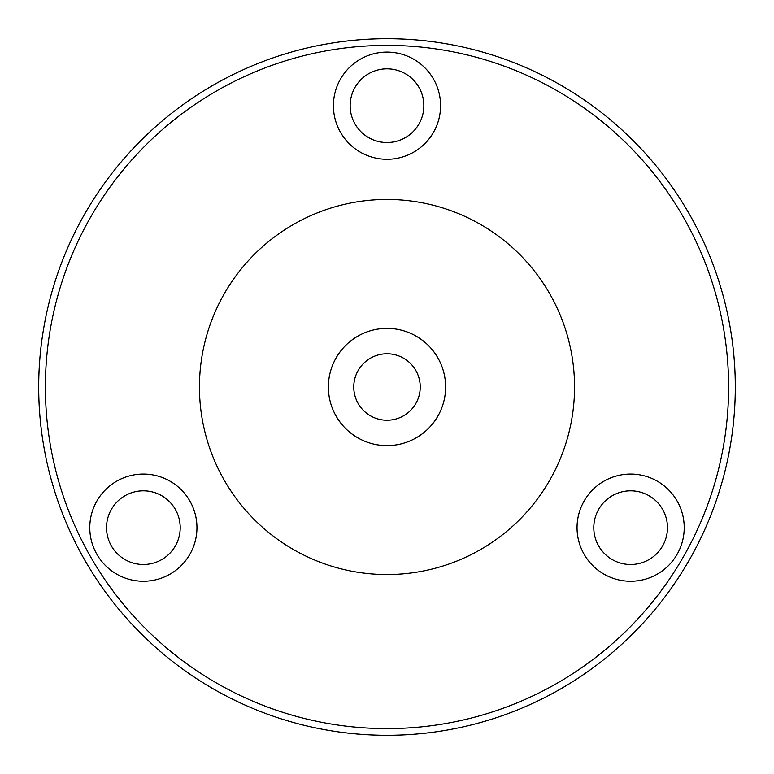 <?xml version="1.0" encoding="UTF-8"?>
<svg xmlns="http://www.w3.org/2000/svg" width="774" height="774" viewBox="0 0 774 774"><rect width="100%" height="100%" fill="white"/><g stroke="black" fill="none" stroke-linecap="round" stroke-linejoin="round"><path stroke-width="1.16" d="M445.621 387A58.621 58.621 0 0 1 387 445.621A58.621 58.621 0 0 1 328.379 387A58.621 58.621 0 0 1 387 328.379A58.621 58.621 0 0 1 445.621 387M353.766 387A33.234 33.234 0 0 1 387 353.766A33.234 33.234 0 0 1 420.234 387A33.234 33.234 0 0 1 387 420.234A33.234 33.234 0 0 1 353.766 387M199.45 387A187.55 187.55 0 0 1 387 199.45A187.55 187.55 0 0 1 574.55 387A187.55 187.55 0 0 1 387 574.55A187.55 187.55 0 0 1 199.45 387M735.3 387A348.3 348.3 0 0 0 387 38.7A348.3 348.3 0 0 0 38.7 387A348.3 348.3 0 0 0 387 735.3A348.3 348.3 0 0 0 735.3 387M45.395 387A341.605 341.605 0 0 1 387 45.395A341.605 341.605 0 0 1 728.605 387A341.605 341.605 0 0 1 387 728.605A341.605 341.605 0 0 1 45.395 387M387 142.522A36.842 36.842 0 0 1 350.158 105.68A36.842 36.842 0 0 1 387 68.838A36.842 36.842 0 0 1 423.842 105.68A36.842 36.842 0 0 1 387 142.522M387 159.27A53.58 53.58 0 0 1 333.42 105.68A53.58 53.58 0 0 1 387 52.1A53.58 53.58 0 0 1 440.58 105.68A53.58 53.58 0 0 1 387 159.27M143.374 564.498A36.842 36.842 0 0 1 106.531 527.655A36.842 36.842 0 0 1 143.374 490.822A36.842 36.842 0 0 1 180.207 527.655A36.842 36.842 0 0 1 143.374 564.498M143.374 581.245A53.58 53.58 0 0 1 89.784 527.655A53.58 53.58 0 0 1 143.374 474.075A53.58 53.58 0 0 1 196.954 527.655A53.58 53.58 0 0 1 143.374 581.245M630.626 564.498A36.842 36.842 0 0 1 593.793 527.655A36.842 36.842 0 0 1 630.626 490.822A36.842 36.842 0 0 1 667.469 527.655A36.842 36.842 0 0 1 630.626 564.498M630.626 581.245A53.58 53.58 0 0 1 577.046 527.655A53.58 53.58 0 0 1 630.626 474.075A53.58 53.58 0 0 1 684.216 527.655A53.58 53.58 0 0 1 630.626 581.245"/></g></svg>
